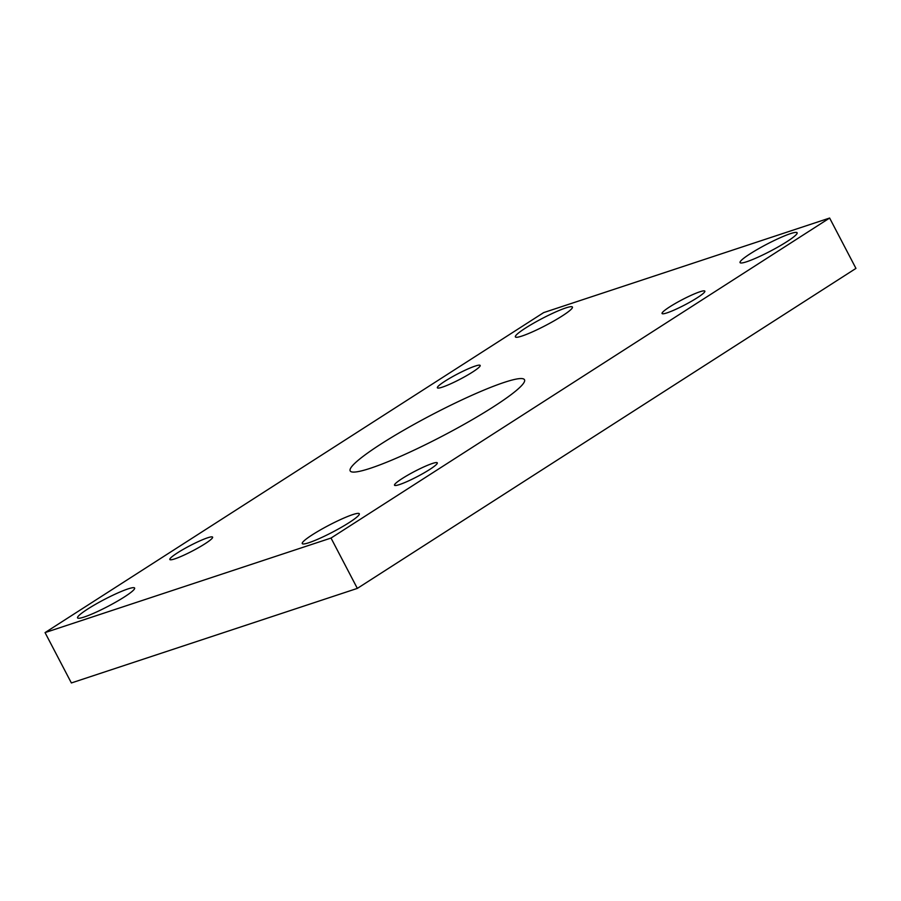 <?xml version="1.0" encoding="UTF-8"?>
<svg xmlns="http://www.w3.org/2000/svg" width="901" height="901" viewBox="0 0 901 901"><rect width="100%" height="100%" fill="white"/><g stroke="black" fill="none" stroke-linecap="round" stroke-linejoin="round"><path stroke-width="1.35" d="M370.457 468.25A98.367 11.882 152.4 0 1 350.174 470.896A98.367 11.882 152.4 0 1 404.876 429.563A98.367 11.882 152.4 0 1 504.222 382.396A98.367 11.882 152.4 0 1 524.506 379.76A98.367 11.882 152.4 0 1 469.804 421.094A98.367 11.882 152.4 0 1 370.457 468.25M522.006 336.028A32.188 3.886 152.4 0 1 515.372 336.895A32.188 3.886 152.4 0 1 533.279 323.369A32.188 3.886 152.4 0 1 565.794 307.928A32.188 3.886 152.4 0 1 572.428 307.061A32.188 3.886 152.4 0 1 554.52 320.598A32.188 3.886 152.4 0 1 522.006 336.028M746.692 261.74A32.188 3.886 152.4 0 1 740.059 262.608A32.188 3.886 152.4 0 1 757.966 249.07A32.188 3.886 152.4 0 1 790.481 233.641A32.188 3.886 152.4 0 1 797.115 232.773A32.188 3.886 152.4 0 1 779.207 246.311A32.188 3.886 152.4 0 1 746.692 261.74M308.885 542.717A32.188 3.886 152.4 0 1 302.252 543.585A32.188 3.886 152.4 0 1 320.159 530.058A32.188 3.886 152.4 0 1 352.674 514.629A32.188 3.886 152.4 0 1 359.308 513.761A32.188 3.886 152.4 0 1 341.4 527.288A32.188 3.886 152.4 0 1 308.885 542.717M84.198 617.016A32.188 3.886 152.4 0 1 77.565 617.883A32.188 3.886 152.4 0 1 95.472 604.346A32.188 3.886 152.4 0 1 127.987 588.916A32.188 3.886 152.4 0 1 134.621 588.049A32.188 3.886 152.4 0 1 116.713 601.575A32.188 3.886 152.4 0 1 84.198 617.016M174.805 558.868A24.147 2.917 152.4 0 1 169.827 559.51A24.147 2.917 152.4 0 1 183.252 549.362A24.147 2.917 152.4 0 1 207.635 537.796A24.147 2.917 152.4 0 1 212.613 537.142A24.147 2.917 152.4 0 1 199.189 547.29A24.147 2.917 152.4 0 1 174.805 558.868M399.492 484.569A24.147 2.917 152.4 0 1 394.514 485.222A24.147 2.917 152.4 0 1 407.939 475.075A24.147 2.917 152.4 0 1 432.322 463.497A24.147 2.917 152.4 0 1 437.3 462.855A24.147 2.917 152.4 0 1 423.875 473.002A24.147 2.917 152.4 0 1 399.492 484.569M667.044 312.861A24.147 2.917 152.4 0 1 662.066 313.514A24.147 2.917 152.4 0 1 675.491 303.367A24.147 2.917 152.4 0 1 699.874 291.789A24.147 2.917 152.4 0 1 704.852 291.136A24.147 2.917 152.4 0 1 691.427 301.283A24.147 2.917 152.4 0 1 667.044 312.861M442.357 387.148A24.147 2.917 152.4 0 1 437.379 387.802A24.147 2.917 152.4 0 1 450.804 377.654A24.147 2.917 152.4 0 1 475.187 366.076A24.147 2.917 152.4 0 1 480.165 365.434A24.147 2.917 152.4 0 1 466.741 375.582A24.147 2.917 152.4 0 1 442.357 387.148M829.63 218.042L855.95 268.397L357.337 588.398L71.37 682.958L45.05 632.603L543.663 312.602L829.63 218.042L331.016 538.055L45.05 632.603M357.337 588.398L331.016 538.055"/></g></svg>
